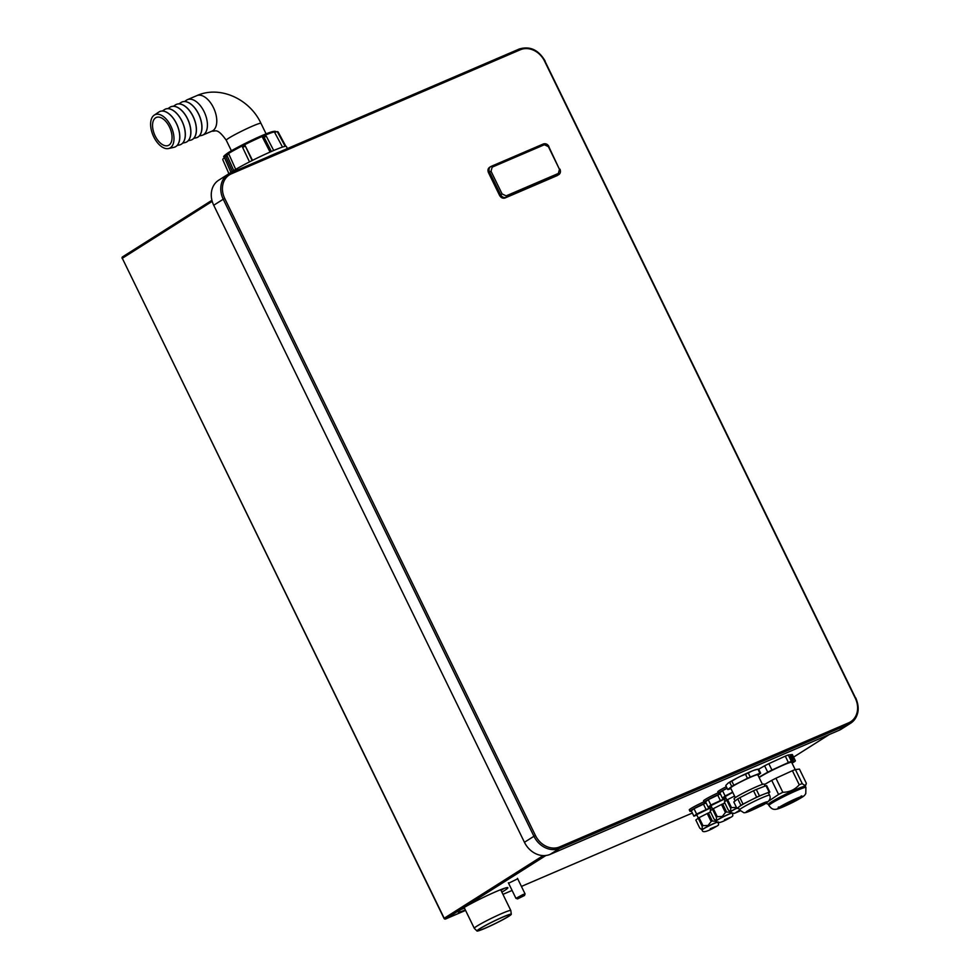 <?xml version="1.0" encoding="UTF-8"?>
<svg xmlns="http://www.w3.org/2000/svg" width="980" height="980" viewBox="0 0 980 980"><rect width="100%" height="100%" fill="white"/><g stroke="black" fill="none" stroke-linecap="round" stroke-linejoin="round"><path stroke-width="1.47" d="M792.514 758.802L791.117 756.425L792.452 758.826M792.355 757.883L791.742 757.05M792.6 758.789L792.257 757.932M791.595 756.376L790.431 756.217L792.183 759.819L793.298 759.696L792.526 757.895M790.639 756.486L791.963 758.863M791.522 758.312L792.526 759.463L791.044 756.438M792.587 757.859L791.436 756.107M791.522 756.058L790.407 756.18M792.33 754.527L795.429 760.897L791.387 761.35L788.275 754.98L792.33 754.527M792.036 763.114L794.204 761.864A23.361 1.715 154 0 0 795.429 760.897M501.87 892.168A27.673 2.021 154 0 0 504.271 890.71A27.673 2.021 154 0 0 507.885 887.709A27.673 2.021 154 0 0 489.302 894.605A27.673 2.021 154 0 0 461.752 908.962A27.673 2.021 154 0 0 458.138 911.976A27.673 2.021 154 0 0 465.353 909.979M517.71 878.791L508.583 883.25M758.692 769.202L764.62 765.809A23.361 1.715 -26 0 1 768.835 763.677L785.286 756.144A23.361 1.715 -26 0 1 788.275 754.98M727.76 789.574L725.764 785.507L728.03 783.167A16.856 1.237 154 0 1 736.838 778.145L740.084 776.491A16.856 1.237 154 0 1 751.77 771.15L754.073 770.243A16.856 1.237 -26 0 1 756.45 769.508L758.03 769.178A18.485 1.36 154 0 0 757.957 769.202L759.941 773.269L750.251 777.042A18.485 1.36 154 0 0 747.458 778.328L733.812 785.237A18.485 1.36 154 0 0 731.705 786.438L727.76 789.574A18.485 1.36 154 0 0 728.446 789.5L730.884 788.545M726.352 786.695A11.883 0.87 154 0 0 725.947 786.891A11.883 0.87 154 0 0 717.789 791.828L718.499 793.273A11.883 0.87 154 0 0 719.933 793.028M718.254 792.783A11.883 0.87 154 0 0 711.688 795.919A11.883 0.87 154 0 0 703.53 800.844L704.24 802.302A11.883 0.87 154 0 0 705.673 802.057M703.995 801.812A11.883 0.87 154 0 0 697.429 804.948A11.883 0.87 154 0 0 689.271 809.872L689.981 811.33A11.883 0.87 154 0 0 691.414 811.085M461.017 909.44A27.673 2.021 154 0 0 464.471 908.166M500.988 890.355A27.673 2.021 154 0 0 503.377 888.897A27.673 2.021 154 0 0 504.112 888.419M524.496 895.512L525.06 893.87L522.879 894.593L515.958 898.342L517.575 898.893L524.496 895.512L517.575 898.893M522.695 896.137L517.832 898.746L522.695 896.137M511.278 914.267L510.825 910.543A20.311 1.482 154 0 0 510.813 910.506A20.311 1.482 154 0 0 497.179 915.577A20.311 1.482 154 0 0 476.954 926.112A20.311 1.482 154 0 0 474.296 928.317A20.311 1.482 154 0 0 474.32 928.354L476.966 931A19.098 1.397 154 0 0 489.976 926.112A19.098 1.397 154 0 0 508.779 916.3A19.098 1.397 154 0 0 511.278 914.267A19.098 1.397 154 0 0 498.661 918.897A19.098 1.397 154 0 0 479.441 928.893A19.098 1.397 154 0 0 476.966 931M480.225 928.562A18.081 1.323 -26 0 1 498.22 919.179A18.081 1.323 -26 0 1 510.36 914.671A18.081 1.323 -26 0 1 507.995 916.643A18.081 1.323 -26 0 1 490 926.014A18.081 1.323 -26 0 1 477.86 930.522A18.081 1.323 -26 0 1 480.225 928.562M445.471 919.007A1.213 0.674 -113.2 0 0 445.667 918.958A1.213 1.017 -122.3 0 1 444.197 918.26L444.246 918.346M122.341 258.365L444.038 918.395A1.213 1.213 0 0 0 445.606 918.983L465.561 910.408L445.667 918.958L545.872 855.516M122.145 258.414L122.304 258.279A1.213 1.017 -122.3 0 1 122.586 256.846L122.586 256.846A1.213 1.017 -122.3 0 1 122.708 256.785L211.925 200.3L122.586 256.846A1.213 1.213 0 0 0 122.145 258.414M213.726 205.249L524.435 842.286L533.941 836.271L223.232 199.234L213.726 205.249A21.327 17.763 -122.3 0 1 218.699 180.198L228.205 174.171A21.327 17.763 -122.3 0 1 230.288 173.08A1.213 0.674 66.8 0 1 231.39 173.815L520.331 49.76A20.115 16.746 -122.3 0 1 544.574 61.152L855.283 698.189A20.115 16.746 -122.3 0 1 848.619 722.848L559.678 846.904A20.115 16.746 -122.3 0 1 535.448 835.511L224.739 198.462A20.115 16.746 -122.3 0 1 231.39 173.815M544.941 61.115L855.638 698.152A21.327 17.763 -122.3 0 1 850.664 723.203L841.159 729.23A21.327 17.763 -122.3 0 1 839.076 730.321L550.135 854.376A21.327 17.763 -122.3 0 1 524.435 842.286M557.277 175.567L505.068 197.985C502.814 198.658 500.988 197.789 499.567 195.4L488.493 172.688C487.489 170.116 487.991 168.254 490 167.09M168.964 145.101A15.239 8.367 66.8 0 1 168.315 145.444A15.239 8.367 66.8 0 1 154.889 135.363A15.239 8.367 66.8 0 1 155.649 117.796A15.239 8.367 66.8 0 1 156.298 117.453A15.239 8.367 66.8 0 1 169.724 127.535A15.239 8.367 66.8 0 1 168.964 145.101M154.326 115.077A18.265 10.021 -113.2 0 0 154.191 115.162A18.265 10.021 -113.2 0 0 153.088 135.399A18.265 10.021 -113.2 0 0 168.523 148.544A18.265 10.021 -113.2 0 0 170.287 147.821A18.265 10.021 -113.2 0 0 170.851 126.04A18.265 10.021 -113.2 0 0 154.326 115.077M168.523 148.544L173.938 147.343A19.294 10.596 -113.2 0 0 174.991 147A19.294 10.596 -113.2 0 0 175.812 146.571A19.294 10.596 -113.2 0 0 176.768 124.313A19.294 10.596 -113.2 0 0 159.764 111.536A19.294 10.596 -113.2 0 0 158.932 111.977A19.294 10.596 -113.2 0 0 158.797 112.063A19.294 10.596 -113.2 0 0 158.662 112.161M199.308 135.975L201.635 135.448A19.294 10.596 -113.2 0 0 202.676 135.118A19.294 10.596 -113.2 0 0 203.509 134.677A19.294 10.596 -113.2 0 0 204.465 112.431A19.294 10.596 -113.2 0 0 187.45 99.654A19.294 10.596 -113.2 0 0 186.629 100.083A19.294 10.596 -113.2 0 0 186.494 100.181A19.294 10.596 -113.2 0 0 186.347 100.266M193.771 138.352L196.098 137.825A19.294 10.596 -113.2 0 0 197.139 137.494A19.294 10.596 -113.2 0 0 197.225 137.457A19.294 10.596 -113.2 0 0 198.046 137.029A19.294 10.596 -113.2 0 0 199.001 114.77A19.294 10.596 -113.2 0 0 181.998 101.994A19.294 10.596 -113.2 0 0 181.949 102.006L181.913 102.03A19.294 10.596 -113.2 0 0 181.092 102.459A19.294 10.596 -113.2 0 0 180.957 102.557A19.294 10.596 -113.2 0 0 180.81 102.655M197.225 137.457L197.139 137.494A19.294 10.596 -113.2 0 0 197.96 137.053A19.294 10.596 -113.2 0 0 198.916 114.807A19.294 10.596 -113.2 0 0 181.913 102.03M188.234 140.728L190.561 140.214A19.294 10.596 -113.2 0 0 191.602 139.871L191.676 139.834A19.294 10.596 -113.2 0 0 191.676 139.834A19.294 10.596 -113.2 0 0 192.509 139.405A19.294 10.596 -113.2 0 0 193.464 117.147A19.294 10.596 -113.2 0 0 176.449 104.37A19.294 10.596 -113.2 0 0 176.412 104.395M191.602 139.871A19.294 10.596 -113.2 0 0 192.423 139.442A19.294 10.596 -113.2 0 0 193.379 117.184A19.294 10.596 -113.2 0 0 176.375 104.407A19.294 10.596 -113.2 0 0 175.555 104.836A19.294 10.596 -113.2 0 0 175.408 104.934A19.294 10.596 -113.2 0 0 175.273 105.032M182.684 143.105L185.024 142.59A19.294 10.596 -113.2 0 0 186.065 142.247A19.294 10.596 -113.2 0 0 186.139 142.21A19.294 10.596 -113.2 0 0 186.972 141.781A19.294 10.596 -113.2 0 0 187.927 119.536A19.294 10.596 -113.2 0 0 170.912 106.747A19.294 10.596 -113.2 0 0 170.875 106.771L170.839 106.783A19.294 10.596 -113.2 0 0 170.018 107.212A19.294 10.596 -113.2 0 0 169.871 107.31A19.294 10.596 -113.2 0 0 169.736 107.408M186.139 142.21L186.065 142.247A19.294 10.596 -113.2 0 0 186.886 141.818A19.294 10.596 -113.2 0 0 187.842 119.56A19.294 10.596 -113.2 0 0 170.839 106.783M180.565 144.611A19.294 10.596 -113.2 0 0 180.602 144.599A19.294 10.596 -113.2 0 0 181.423 144.158A19.294 10.596 -113.2 0 0 182.378 121.912A19.294 10.596 -113.2 0 0 165.375 109.123A19.294 10.596 -113.2 0 0 165.338 109.148A19.294 10.596 -113.2 0 0 164.481 109.601A19.294 10.596 -113.2 0 0 164.334 109.687A19.294 10.596 -113.2 0 0 164.199 109.785M177.147 145.481L179.475 144.967A19.294 10.596 -113.2 0 0 180.528 144.624A19.294 10.596 -113.2 0 0 181.349 144.195A19.294 10.596 -113.2 0 0 182.305 121.937A19.294 10.596 -113.2 0 0 165.302 109.16L165.375 109.123M174.991 147L175.065 146.976A19.294 10.596 -113.2 0 0 175.065 146.976A19.294 10.596 -113.2 0 0 175.886 146.535A19.294 10.596 -113.2 0 0 176.841 124.288A19.294 10.596 -113.2 0 0 159.838 111.499A19.294 10.596 -113.2 0 0 159.801 111.524M287.385 148.556L286.344 146.437A31.997 2.34 154 0 0 285.842 146.277A31.997 2.34 154 0 0 285.204 146.351A31.997 2.34 154 0 0 273.702 150.491A31.997 2.34 154 0 0 271.387 151.484A31.997 2.34 154 0 0 252.13 160.549A31.997 2.34 154 0 0 249.496 161.884A31.997 2.34 154 0 0 233.742 170.557L227.201 155.918A1.017 0.821 58.3 0 1 227.532 154.73L228.879 154.154L235.702 169.381M252.13 160.549L244.939 145.248L252.509 160.353M263.289 136.624A30.331 2.217 154 0 1 265.396 135.718L266.339 136.281A31.348 2.291 154 0 0 264.073 137.249L262.42 137.176L270.076 152.059M276.568 131.7L277.34 131.614A1.017 1.004 89.1 0 1 278.234 132.141A31.348 2.291 154 0 0 277.597 132.214A1.017 0.98 -100 0 0 276.299 131.786L274.731 132.594L282.522 147.086M227.201 155.918A31.348 2.291 154 0 0 225.817 156.8A1.017 0.87 -123 0 1 226.196 155.575A30.331 2.217 154 0 1 227.36 154.84M225.817 156.8L232.334 171.439A31.997 2.34 154 0 1 233.02 171.01A31.997 2.34 154 0 1 233.742 170.557M229.663 173.362A31.997 2.34 -26 0 1 232.334 171.439M279.606 151.9A31.997 2.34 154 0 0 267.736 156.996M245.196 146.13A31.348 2.291 154 0 0 242.624 147.429L249.496 161.884M242.624 147.429L242.452 146.51A30.331 2.217 154 0 1 244.927 145.261M264.073 137.249L271.387 151.484M266.339 136.281L273.702 150.491M277.597 132.214L285.204 146.351M278.234 132.141L285.842 146.277M224.641 157.964L223.354 158.613A1.017 1.004 -90.9 0 0 222.877 159.936L228.94 173.742M758.655 806.797A9.237 0.674 -26 0 1 748.402 811.06A9.237 0.674 -26 0 1 754.735 807.226A9.237 0.674 -26 0 1 764.988 802.963A9.237 0.674 -26 0 1 758.655 806.797M735.11 800.979L734.057 798.835A16.758 1.225 -26 0 1 748.585 790.382A16.758 1.225 -26 0 1 764.18 784.135L765.111 786.046M764.388 784.564L771.726 780.374A23.361 1.715 -26 0 1 775.939 778.242L792.391 770.709A23.361 1.715 -26 0 1 795.38 769.545L799.435 769.092L806.295 783.155L805.364 786.364M735.319 797.622L730.627 788.006A15.104 1.103 -26 0 1 742.338 781.06A15.104 1.103 -26 0 1 757.393 774.702A15.104 1.103 -26 0 1 757.761 774.764L762.465 784.392M758.018 775.278L760.639 773.196A18.485 1.36 154 0 0 760.358 773.196A18.485 1.36 154 0 0 759.941 773.269M764.62 765.809L767.732 772.191L758.949 777.201M785.286 756.144L788.398 762.514L771.946 770.047A23.361 1.715 154 0 0 767.732 772.191M771.946 770.047L768.835 763.677M791.387 761.35A23.361 1.715 154 0 0 788.398 762.514M759.133 777.569A18.792 1.372 -26 0 1 770.782 771.015A18.792 1.372 -26 0 1 791.656 762.33L795.209 769.606M760.639 773.196L758.643 769.116A18.485 1.36 154 0 0 758.03 769.178M757.957 769.202L754.073 770.243M750.251 777.042L748.267 772.975L751.77 771.15M747.458 778.328L745.474 774.249A18.485 1.36 -26 0 1 748.267 772.975M745.474 774.249L740.084 776.491M733.812 785.237L731.827 781.158L736.838 778.145M731.705 786.438L729.72 782.371A18.485 1.36 -26 0 1 731.827 781.158M729.72 782.371L728.03 783.167M771.726 780.374L778.586 794.449L768.259 801.395M768.553 793.102L769.839 792.073L766.691 785.617A18.485 1.36 -26 0 0 766.005 785.703L769.153 792.146L759.463 795.932L756.315 789.476L766.005 785.703M736.96 808.451L733.812 802.008L737.769 798.872L740.917 805.315L736.96 808.451A18.485 1.36 154 0 0 737.646 808.378L738.54 808.035M739.876 797.659L753.522 790.75L756.67 797.206L743.024 804.115L739.876 797.659A18.485 1.36 -26 0 0 737.769 798.872M753.522 790.75A18.485 1.36 -26 0 1 756.315 789.476M769.839 792.073A18.485 1.36 154 0 0 769.153 792.146M739.471 809.933L738.344 807.606A16.758 1.225 -26 0 1 738.945 806.883A16.758 1.225 -26 0 1 749.847 800.66A16.758 1.225 -26 0 1 764.314 794.033A16.758 1.225 -26 0 1 768.467 792.918L769.594 795.245A16.758 1.225 154 0 0 750.986 802.988A16.758 1.225 154 0 0 739.471 809.933L743.918 812.763C745.547 812.567 745.952 813.253 759.28 806.712C768.173 803.073 771.615 799.251 769.594 795.245M743.024 804.115A18.485 1.36 154 0 0 740.917 805.315M759.463 795.932A18.485 1.36 154 0 0 756.67 797.206M792.391 770.709L799.251 784.784C794.952 789.672 789.464 792.183 782.8 792.306A23.361 1.715 154 0 0 780.668 793.384A23.361 1.715 154 0 0 778.586 794.449M782.8 792.306L775.939 778.242M806.295 783.155C806.111 785.703 804.764 785.85 802.24 783.608A23.361 1.715 154 0 0 799.251 784.784M802.24 783.608L795.38 769.545M765.772 803.159L768.381 804.396M768.933 805.536L768.357 804.347A20.568 1.507 -26 0 1 782.481 795.821A20.568 1.507 -26 0 1 805.34 786.315L805.915 787.504A20.568 1.507 154 0 0 783.057 796.997A20.568 1.507 154 0 0 768.933 805.536C773.367 811.17 774.898 811.06 793.371 802.069C806.209 795.319 804.102 795.65 805.781 793.629L805.915 787.504M740.059 810.852L736.066 812.432L739.68 810.313M736.825 808.182A9.09 0.662 154 0 0 730.688 811.906L730.639 811.808A9.09 0.662 -26 0 1 730.639 811.808A9.09 0.662 -26 0 1 736.789 808.096M736.507 807.434L731.509 807.618A10.535 0.772 154 0 0 730.627 808.12C731.031 811.232 730.247 811.857 728.263 809.995L724.355 801.983L726.719 800.109A10.535 0.772 -26 0 1 727.601 799.607L734.559 796.079M730.651 811.82L728.263 809.995M731.509 807.618L727.601 799.607M726.719 800.109L730.627 808.12M726.866 800.011L725.2 796.605L732.734 792.342M722.419 798.137L719.822 792.808L722.53 790.652L725.127 795.981L722.419 798.137L725.384 796.973M725.127 795.981L732.66 792.171M727.062 788.141A11.883 0.87 154 0 0 726.658 788.349A11.883 0.87 154 0 0 718.499 793.273M722.53 790.652L727.148 788.324M724.882 819.598L729.88 817.528L724.882 819.598M730.982 812.383L726.584 811.967A10.535 0.772 154 0 0 725.408 812.506L722.248 816.463L717.25 816.646A10.535 0.772 154 0 0 716.368 817.149C716.772 820.26 715.988 820.885 713.991 819.023L716.392 820.848A9.09 0.662 -26 0 1 716.38 820.836A9.09 0.662 -26 0 1 722.628 817.063A9.09 0.662 -26 0 1 731.68 813.033M713.991 819.023L710.096 811.011L712.46 809.137A10.535 0.772 -26 0 1 713.342 808.635L721.501 804.494A10.535 0.772 -26 0 1 722.677 803.955L724.894 803.098M726.584 811.967L722.677 803.955M721.501 804.494L725.408 812.506M717.25 816.646L713.342 808.635M712.46 809.137L716.368 817.149M712.607 809.039L710.941 805.634L724.085 799.215L725.139 801.358M708.16 807.165L705.563 801.836L708.27 799.68L710.867 805.009L708.16 807.165L711.125 806.001M710.867 805.009L725.911 798.063M724.33 799.705L726.045 798.333M720.251 793.678A11.883 0.87 154 0 0 712.399 797.377A11.883 0.87 154 0 0 704.24 802.302M708.27 799.68L720.349 793.886M717.63 794.952L720.227 800.268M710.623 828.627L715.62 826.557L710.623 828.627M702.145 829.889A9.09 0.662 -26 0 1 702.121 829.864A9.09 0.662 -26 0 1 708.369 826.091A9.09 0.662 -26 0 1 717.421 822.061M716.723 821.412L712.325 820.995A10.535 0.772 154 0 0 711.149 821.534L707.989 825.491L702.991 825.675A10.535 0.772 154 0 0 702.109 826.177C702.513 829.288 701.729 829.913 699.732 828.051L695.825 820.039L698.201 818.165A10.535 0.772 -26 0 1 699.083 817.651L707.242 813.523A10.535 0.772 -26 0 1 708.418 812.984L710.635 812.126M717.532 822.134A9.09 0.662 154 0 0 708.405 826.189A9.09 0.662 154 0 0 702.17 829.962L699.732 828.051M712.325 820.995L708.418 812.984M707.242 813.523L711.149 821.534M702.991 825.675L699.083 817.651M698.201 818.165L702.109 826.177M698.348 818.067L696.682 814.662L709.826 808.243L710.867 810.387M693.901 816.193L691.304 810.864L694.011 808.708L696.609 814.037L693.901 816.193L696.866 815.029M696.609 814.037L711.652 807.091M710.071 808.733L711.786 807.361M705.992 802.706A11.883 0.87 154 0 0 698.14 806.405A11.883 0.87 154 0 0 689.981 811.33M694.011 808.708L706.09 802.914M703.37 803.98L705.967 809.296M829.215 734.559L793.592 757.111L829.276 734.535M502.936 894.36L512.087 890.44L502.948 894.373M521.434 886.422L692.37 813.033L521.434 886.422M212.219 201.353L122.304 258.279L444.197 918.26L543.153 855.614M224.739 198.462L223.232 199.234A21.327 17.763 -122.3 0 1 228.205 174.171L519.278 49A1.213 0.674 66.8 0 1 520.331 49.76M230.398 173.031L519.229 49.025A1.213 0.674 66.8 0 1 519.278 49C529.923 45.84 538.535 49.833 545.101 60.981L544.574 61.152M839.076 730.321L848.582 724.306A21.327 17.763 -122.3 0 0 850.664 723.203C858.505 717.115 860.22 708.724 855.797 698.017L855.283 698.189M550.135 854.376L559.641 848.361L848.582 724.306A1.213 0.674 -113.2 0 0 848.619 722.848M535.448 835.511L533.941 836.271A21.327 17.763 -122.3 0 0 559.641 848.361A1.213 0.674 -113.2 0 0 559.678 846.904M492.144 167.164L491.041 171.267L502.115 193.967L506.146 195.865L558.367 173.448L559.47 169.344L548.396 146.645L544.365 144.746L492.144 167.164A1.213 0.674 -113.2 0 0 491.041 166.429L489.547 167.323M491.041 166.429C489.032 167.58 488.53 169.454 489.535 172.027L500.609 194.738C502.03 197.127 503.867 197.997 506.109 197.323L558.331 174.906A1.213 0.674 66.8 0 0 558.367 173.448M488.493 172.688L491.041 171.267M544.365 144.746A1.213 0.674 -113.2 0 0 543.312 143.987L490.6 166.661M548.396 146.645L548.923 146.461C547.563 144.109 545.688 143.288 543.312 143.987L543.312 143.987A1.213 0.674 -113.2 0 0 543.263 144.011L491.152 166.38M559.47 169.344L548.763 146.596M558.772 174.661C560.438 173.423 560.854 171.586 559.996 169.173L559.837 169.307M506.146 195.865A1.213 0.674 66.8 0 1 506.109 197.323L505.068 197.985M499.567 195.4L502.115 193.967M202.676 135.118L212.048 131.1A19.294 10.596 -113.2 0 0 212.868 130.659A19.294 10.596 -113.2 0 0 213.824 108.413A19.294 10.596 -113.2 0 0 196.821 95.636L187.45 99.654M212.048 131.1C215.526 131.859 216.776 127.069 226.257 140.238A19.294 1.409 -26 0 1 228.781 138.143A19.294 1.409 -26 0 1 247.989 128.135A19.294 1.409 -26 0 1 260.95 123.321L266.095 133.868M273.873 132.031A27.465 2.009 154 0 0 257.569 137.543A27.465 2.009 154 0 0 228.279 152.672M224.2 156.971C222.779 157.008 224.102 155.587 228.181 152.721C236.621 147.257 260.57 135.595 269.831 132.447C274.351 131.087 276.201 130.94 275.392 132.006A28.481 2.083 154 0 0 256.246 139.123A28.481 2.083 154 0 0 227.924 153.885A28.481 2.083 154 0 0 224.2 156.971L230.949 172.382M754.183 807.287A11.821 0.87 154 0 0 746.356 812.249A11.821 0.87 154 0 0 759.206 806.736A11.821 0.87 154 0 0 767.034 801.775A11.821 0.87 154 0 0 754.183 807.287M793.273 802.106A13.965 1.017 154 0 0 802.522 796.25A13.965 1.017 154 0 0 787.344 802.767A13.965 1.017 154 0 0 778.108 808.61A13.965 1.017 154 0 0 793.273 802.106A13.818 1.017 -26 0 1 778.242 808.549A13.818 1.017 -26 0 1 787.381 802.755A13.818 1.017 -26 0 1 802.387 796.323A13.818 1.017 -26 0 1 793.236 802.106M799.729 797.144A12.691 0.931 -26 0 1 792.514 801.126A12.691 0.931 -26 0 1 780.337 806.601M739.606 810.191L738.773 810.619L740.133 810.962L734.204 813.425L732.036 813.241L730.688 811.906M727.172 819.341L724.514 819.648L727.172 819.341M731.791 813.106A9.09 0.662 154 0 0 722.664 817.161A9.09 0.662 154 0 0 716.429 820.934C716.515 823.653 720.104 823.114 727.209 819.329C735.282 814.821 732.048 816.818 732.77 812.959M712.901 828.37L710.255 828.664L712.901 828.37M508.363 882.796L515.933 898.317M517.489 878.35L525.06 893.87M464.153 907.505L474.296 928.317M500.67 889.693L510.813 910.506M154.191 115.162L158.797 112.063M184.51 101.504L186.494 100.181M226.257 140.238L231.403 150.785M196.821 95.636C220.084 85.15 249.827 99.164 260.95 123.321M227.446 154.779L226.086 155.636M244.939 145.248L242.44 146.522M265.445 135.693L263.24 136.637M178.972 103.892L180.957 102.557M173.436 106.269L175.408 104.934M167.899 108.645L169.871 107.31M162.349 111.022L164.334 109.687M778.414 806.993L778.353 807.973L787.393 802.755L802.044 796.422L801.236 795.87M702.17 829.962C702.256 832.669 705.845 832.143 712.95 828.357C721.023 823.849 717.789 825.846 718.511 821.987"/></g></svg>

